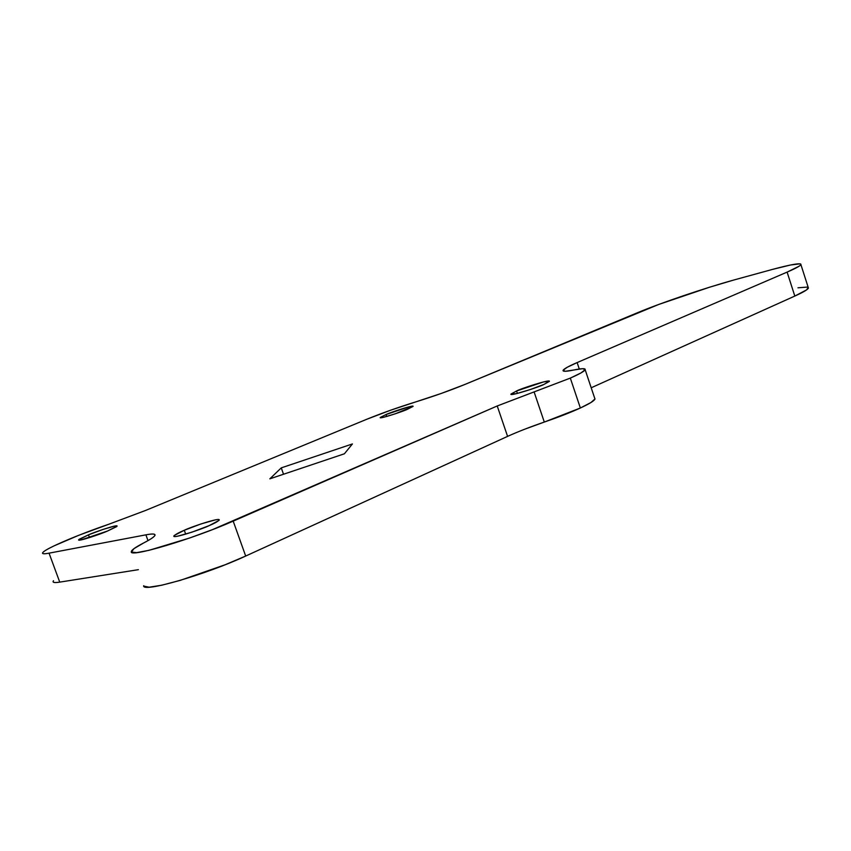 <?xml version="1.0" encoding="UTF-8"?>
<svg xmlns="http://www.w3.org/2000/svg" width="851" height="851" viewBox="0 0 851 851"><rect width="100%" height="100%" fill="white"/><g stroke="black" fill="none" stroke-linecap="round" stroke-linejoin="round"><path stroke-width="1.28" d="M543.959 384.418C540.353 386.631 508.909 396.8 510.951 394.077L516.568 390.981L517.397 393.417L516.568 390.981C520.269 388.758 551.257 378.738 549.352 381.408L543.959 384.418L530.269 389.567L516.525 393.63L510.919 394.183L516.568 390.981L543.523 381.918L549.374 381.259L543.959 384.418M107.492 531.045C102.205 533.566 77.101 542.13 78.686 539.789L88.472 534.843L89.483 537.609L88.472 534.843C93.791 532.332 118.502 523.908 117.013 526.205L107.492 531.045L81.058 539.928C78.473 540.428 77.909 540.183 79.377 539.183L88.472 534.843L102.918 529.46L114.47 526.109C117.108 525.567 117.768 525.78 116.449 526.726L107.492 531.045M209.133 525.631C203.198 528.758 171.594 539.364 173.923 535.907C175.838 534.215 179.295 532.332 184.295 530.269L185.699 534.151L184.295 530.269C190.294 527.152 221.313 516.759 219.154 520.142C217.377 521.759 214.037 523.588 209.133 525.631L191.869 532.194L177.402 536.247C174.019 536.864 173.019 536.577 174.391 535.407L184.295 530.269L201.166 523.876L215.388 519.855C218.845 519.195 219.984 519.418 218.813 520.535L209.133 525.631M407.406 409.299C403.789 411.193 378.759 419.49 380.195 417.522L386.024 414.543L386.694 416.469L386.024 414.543C389.705 412.65 414.426 404.459 413.075 406.384L395.332 413.777L384.024 417.171L380.237 417.469L386.024 414.543L409.065 406.778L413.054 406.406L407.406 409.299M524.493 429.287L544.3 422.064C558.543 417.16 570.564 412.48 580.361 408.001L570.319 378.099L534.109 391.907L544.3 422.064C530.141 426.925 517.908 431.691 507.579 436.382L497.229 405.97L534.109 391.907L544.3 422.064L580.361 408.001C589.371 403.821 594.243 400.832 594.966 399.034L594.647 398.077L594.998 398.959L590.913 402.544L580.361 408.001L570.319 378.099L580.988 372.929L585.19 369.674L582.648 368.685L573.872 369.994C566.34 371.579 562.734 371.685 563.054 370.323C564.234 368.674 568.925 366.09 577.127 362.579L787.111 272.107L794.813 296.063C803.525 292.116 808.067 289.414 808.429 287.957M283.521 474.241L281.266 467.869L352.42 443.945L344.389 453.796L269.841 478.836L281.266 467.869L283.521 474.241M143.702 585.701C141.511 593.168 205.687 574.691 245.684 556.043L233.195 521.131C192.847 539.045 128.735 558.107 131.32 551.671C131.458 550.044 135.5 547.172 143.457 543.066L133.915 548.682L131.426 552.044L136.585 552.639L149.042 550.31L189.528 538.045L212.431 529.641L497.229 405.97L507.579 436.382L245.684 556.043L233.195 521.131L497.229 405.97L570.319 378.099C579.403 374.089 584.35 371.302 585.169 369.749C585.669 368.249 581.903 368.334 573.872 369.994L565.298 371.281L563.064 370.302L567.234 367.26L577.127 362.579L579.286 369.015L577.127 362.579L787.111 272.107L794.813 296.063L591.2 387.779L794.813 296.063L806.567 289.904L808.195 287.351M147.989 540.619L145.893 534.843C152.669 533.545 155.648 533.8 154.808 535.619C153.659 537.279 149.882 539.768 143.457 543.066C150.818 539.268 154.659 536.641 154.999 535.183C155.308 533.747 152.276 533.63 145.893 534.843L147.989 540.619M138.394 569.67L59.74 582.127L49.05 553.161L145.893 534.843L49.05 553.161C43.603 554.171 41.593 553.884 43.018 552.31C46.571 548.118 79.196 534.3 108.715 524.28L78.686 535.322L54.124 545.842C47.582 548.98 43.805 551.225 42.784 552.586C41.795 553.937 43.88 554.129 49.05 553.161L59.74 582.127L138.394 569.67M53.507 580.722C52.166 582.499 54.241 582.967 59.74 582.127C54.517 582.946 52.368 582.584 53.294 581.031M145.393 510.526L108.715 524.28L145.393 510.526L366.77 419.266C381.95 413.097 398.321 407.289 415.894 401.853L390.428 410.278L366.77 419.266L145.393 510.526M464.55 384.588C449.966 390.545 433.744 396.3 415.894 401.853L441.467 393.375L464.55 384.588L638.303 312.391C661.131 302.85 704.149 288.255 733.53 280.096L772.548 269.384C791.228 264.384 800.674 262.768 800.919 264.523C800.483 265.778 795.887 268.299 787.111 272.107L798.993 266.267C801.185 264.852 801.525 264.044 800.046 263.831L790.622 264.98L772.548 269.384L733.53 280.096L709.5 287.234L658.653 304.477L464.55 384.588M143.84 586.137L149.159 587.19L161.722 585.222L180.167 580.393L225.047 564.798L245.684 556.043L507.579 436.382M807.493 287.064L797.951 287.808M281.266 467.869L352.42 443.945L344.389 453.796L269.841 478.836L281.266 467.869M173.923 535.907L174.147 536.513M800.897 264.597L808.407 288.021M563.298 371.036L563.054 370.323M594.966 399.045L585.169 369.749"/></g></svg>
